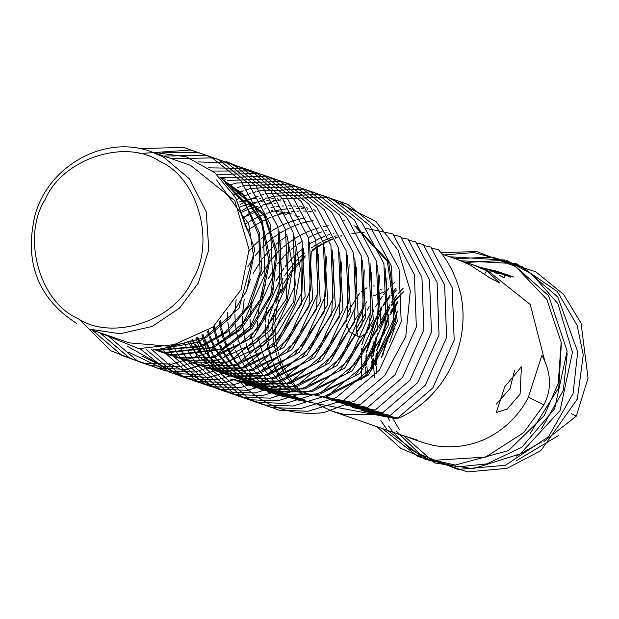 <?xml version="1.0" encoding="UTF-8"?>
<svg xmlns="http://www.w3.org/2000/svg" width="619" height="619" viewBox="0 0 619 619"><rect width="100%" height="100%" fill="white"/><g stroke="black" fill="none" stroke-linecap="round" stroke-linejoin="round"><path stroke-width="0.93" d="M151.106 151.678L163.996 157.412L189.592 178.976L206.274 211.961L208.812 249.627L198.212 283.192L179.618 308.014L152.228 326.414L120.194 333.757L89.647 329.2L129.116 342.849L170.341 346.354L212.998 327.056L241.116 289.607L249.07 249.596L234.841 200.734L190.49 165.296L151.028 151.655C105.261 134.362 48.831 165.219 35.097 214.808C23.94 262.069 37.767 298.273 76.586 323.412L76.679 323.451M371.369 326.646L382.039 306.498M384.786 291.758L372.847 296.06M366.866 301.747C357.271 315.102 354.254 326.306 357.805 335.351M358.695 336.713L359.662 337.502L367.934 332.07M364.931 314.498L356.412 328.418M357.372 336.249L349.658 332.008L346.47 324.89M346.361 321.215L348.188 311.233L359.608 293.282M360.962 292.036L367.028 287.75M372.994 285.846L374.24 286.032M376.971 426.692L400.663 448.257L429.501 460.575L485.644 457.108L523.759 432.549L543.838 404.965C551.947 389.165 551.305 372.592 541.888 355.252L528.409 397.05C519.14 416.68 487.981 453.797 434.36 445.634L423.04 442.624L412.122 438.848L417.361 440.101L398.721 434.159M367.701 374.015L366.866 366.278M366.765 364.421L366.85 353.991M367.067 351.197L381.931 307.805M383.478 305.453L389.815 297.128M391.046 295.72L396.469 290.079M486.077 269.327L530.266 304.533L544.472 359.809M372.909 368.661L372.692 359.051M372.8 356.575L375.725 337.827M380.484 323.969L389.738 307.31M391.185 305.268L397.274 297.724M500.477 275.904L503.688 277.567L505.313 275.501M376.073 364.947L376.669 353.139M377.118 349.704L388.91 315.396M390.674 312.394L397.475 302.652M497.661 271.493L510.814 277.312M381.846 356.985L397.112 312.51M486.364 269.427L502.527 273.172M500.415 272.492L503.154 273.389M561.332 343.638L558.779 387.695L530.166 433.439M490.944 271.192L502.775 273.49M503.077 273.567L508.563 275.262M494.674 272.855L505.375 274.65M505.677 274.72L508.184 275.354M508.478 275.432L513.925 277.111M543.969 441.417L576.274 416.177L588.05 378.124L581.04 323.172L563.623 294.412L535.667 271.718L500.717 260.498L465.194 262.549M396.918 314.506L384.631 346.036L382.952 355.244M392.74 418.104L392.98 418.599M393.614 419.844L399.41 429.687M403.867 435.838L430.878 459.546L467.585 471.91L507.054 468.351L540.851 450.686L577.357 398.992L583.245 355.012L577.14 325.346L557.208 291.387L516.579 263.694L459.785 260.707M397.483 303.279L390.419 314.529M388.446 318.29L378.58 347.05M377.83 351.213L376.522 364.39M376.453 366.556L376.514 373.303M387.804 417.245L389.498 420.456M396.191 430.986L419.961 454.176L457.789 469.419L505.475 465.271L548.581 436.666L573.047 393.661L577.713 351.878L557.835 297.081L522.529 266.743L492.639 257.148L455.236 258.665M454.679 258.796L453.982 258.959M403.248 288.129L398.195 293.646M397.058 294.992L391.239 302.66M389.862 304.687L381.528 319.582M373.876 341.858L371.315 358.672M371.152 361.109L371.052 370.673M388.562 425.965L392.933 432M393.158 432.294L410.281 449.216L435.521 463.105L473.218 468.699L520.269 453.843L560.056 410.575L572.451 352.265L557.851 303.55L531.922 274.202L506.241 260.127L449.82 256.792M396.152 288.09L390.922 294.087M389.738 295.58L383.54 304.308M382.024 306.753L381.451 307.705M375.578 319.04L366.378 352.25M366.084 355.097L365.612 365.736M365.636 367.632L366.084 375.516M380.878 420.572L386.821 429.253M387.718 430.406L424.913 459.166L458.091 466.858L486.766 463.902L521.832 447.297L554.609 408.88L567.12 351.12L548.658 295.712L511.48 262.897L473.999 252.529L444.38 254.912M394.914 281.978L390.071 286.937M388.995 288.129L383.563 294.706M382.318 296.369L375.586 306.653M373.814 309.825L361.836 344.721M361.287 348.304L361.426 379.462M382.333 428.549L418.011 456.636L455.298 465.062L508.578 450.601L544.318 415.496L558.222 383.501L561.185 342.292L546.809 299.348L515.65 266.596L476.87 251.593L440.798 252.614M369.141 306.544L367.175 310.251M520.092 394.133L521.415 366.781L504.849 386.612L496.283 412.525L507.116 409.12L520.084 394.148M514.644 370.263L509.979 388.624L496.423 404.037M407.047 436.79L412.13 438.832M458.919 260.003L470.27 265.11L490.055 278.016L499.928 283.045L486.495 270.72L472.374 264.576L463.221 261.675M374.425 377.428L373.203 358.355M373.334 355.793L377.451 333.525M379.277 328.194L389.691 308.038M391.154 305.933L399.889 295.425L403.859 291.534M499.858 275.548L503.719 277.505M504.09 277.707L503.688 277.567L504.833 275.238L504.09 277.707L505.367 275.424L504.833 275.238M375.594 365.535L376.058 354.114M376.437 350.88L389.103 313.957M390.798 311.164L397.46 301.809M480.359 267.346L497.088 271.292L510.234 277.111M381.242 357.898L397.205 311.45M485.791 269.226L499.843 272.298M389.513 342.655L394.342 328.596M490.542 271.021L502.512 273.374M502.814 273.459L505.282 274.178M505.576 274.271L508.021 275.076M567.213 353.17L563.336 390.434L541.401 428.866M494.357 272.708L505.135 274.534M505.437 274.604L507.936 275.246M508.23 275.331L510.706 276.051M510.985 276.136L513.43 276.941M247.066 231.119L250.192 228.713M251.182 228.001L255.732 224.937M256.676 224.349L261.04 221.834M261.945 221.347L266.162 219.265M268.453 218.244L271.13 217.145M271.989 216.82L275.966 215.412M276.801 215.141L280.686 214.012M281.506 213.795L285.305 212.905M286.102 212.743L289.824 212.077M291.232 211.868L294.257 211.505M296.958 211.265L298.613 211.164M303.635 211.04L307.101 211.133M308.726 211.218L311.233 211.419M314.909 211.853L315.303 211.907M386.952 277.769L384.67 332.96L354.741 376.135L316.796 394.086L285.777 394.264L274.643 391.316L267.694 388.562M267.052 388.268L264.058 386.805M263.431 386.48L260.491 384.863M259.879 384.5L257.001 382.712M256.39 382.318L253.573 380.36M252.978 379.927L250.223 377.799M249.643 377.327L246.95 375.006M246.385 374.495L243.762 371.988M243.205 371.431L240.652 368.707M240.118 368.104L237.65 365.156M237.131 364.506L234.74 361.31M234.245 360.606L231.947 357.132M231.475 356.366L229.293 352.575M228.837 351.739L226.778 347.584M226.361 346.663L224.449 342.075M224.063 341.046L222.345 335.916M222.004 334.763L220.534 328.913M220.248 327.575L219.242 321.509M220.372 320.394L221.316 326.662M221.579 328.031L222.995 334.036M223.327 335.219L225.007 340.458M225.393 341.51L227.266 346.176M227.978 347.777L229.719 351.344M230.167 352.196L232.326 356.041M232.798 356.823L235.073 360.343M235.568 361.063L237.944 364.305M238.454 364.97L240.915 367.957M241.449 368.568L243.987 371.323M244.536 371.887L247.151 374.433M247.708 374.952L250.393 377.304M250.966 377.783L253.713 379.95M254.308 380.383L257.117 382.372M257.721 382.774L260.584 384.592M261.203 384.956L264.127 386.604M264.754 386.937L267.733 388.423M268.375 388.724L271.408 390.055M272.066 390.318L275.153 391.487M275.966 391.773L287.1 394.721L319.93 394.164L359.801 373.396L388.407 325.223L385.103 268.189M245.673 223.946L248.165 222.322M249.109 221.734L253.473 219.219M254.378 218.731L258.595 216.65M259.477 216.248L263.562 214.53M266.634 213.393L268.398 212.797M269.234 212.526L273.118 211.388M273.931 211.18L277.738 210.29M278.535 210.127L282.256 209.462M283.664 209.253L286.69 208.889M289.382 208.649L291.046 208.549M296.068 208.425L299.526 208.518M301.159 208.603L303.666 208.804M307.341 209.237L307.736 209.292M379.385 275.153L377.103 330.345L347.174 373.512L309.229 391.471L278.202 391.649L263.818 387.502M263.168 387.246L260.119 385.947M259.477 385.652L256.49 384.19M255.856 383.865L252.923 382.24M252.304 381.884L249.426 380.097M248.823 379.702L246.006 377.745M245.41 377.311L242.656 375.184M242.075 374.712L239.383 372.39M238.818 371.88L236.187 369.365M235.638 368.816L233.084 366.092M232.551 365.489L230.075 362.541M229.564 361.891L227.173 358.695M226.67 357.991L224.38 354.517M223.908 353.751L221.718 349.959M221.269 349.124L219.211 344.969M218.786 344.048L216.882 339.46M216.495 338.431L214.778 333.301M214.437 332.14L213.106 326.964M214.151 326.105L215.427 331.413M215.76 332.604L217.439 337.842M217.818 338.887L219.699 343.56M220.41 345.154L222.151 348.721M223.335 350.942L224.759 353.426M225.231 354.207L227.506 357.728M228.001 358.447L230.376 361.689M230.887 362.347L233.348 365.342M233.881 365.945L236.419 368.707M236.969 369.272L239.576 371.818M240.141 372.336L242.826 374.688M243.399 375.168L246.145 377.327M246.741 377.768L249.55 379.757M250.146 380.159L253.016 381.969M253.635 382.341L256.56 383.989M257.187 384.322L260.166 385.807M260.808 386.109L263.841 387.44M264.491 387.703L267.586 388.871M268.398 389.158L279.533 392.106L312.355 391.548L352.234 370.781L380.832 322.607L377.536 265.574M244.095 217.609L245.898 216.604M246.811 216.116L251.02 214.035M251.902 213.632L255.995 211.915M256.846 211.582L260.831 210.174M264.762 208.99L265.551 208.773M270.967 207.512L274.689 206.847M276.097 206.638L279.123 206.266M281.815 206.034L283.479 205.926M288.5 205.81L291.959 205.895M293.592 205.988L296.099 206.189M299.774 206.614L300.169 206.676M300.873 206.777L304.177 207.35M306.289 207.783L308.115 208.208M313.284 209.632L315.651 210.406M371.818 272.538L369.535 327.722L339.607 370.897L301.662 388.848L270.635 389.026L259.5 386.086L252.552 383.323M251.91 383.037L248.923 381.575M248.289 381.25L245.356 379.625M244.737 379.261L241.859 377.482M241.255 377.079L238.431 375.129M237.843 374.696L235.081 372.561M234.508 372.089L231.808 369.775M231.243 369.264L228.62 366.75M228.071 366.193L225.517 363.477M224.983 362.873L222.507 359.925M221.989 359.275L219.606 356.08M219.103 355.368L216.812 351.902M216.333 351.128L214.151 347.344M213.702 346.501L211.644 342.353M211.218 341.433L209.315 336.844M208.928 335.815L207.388 331.281M208.363 330.585L209.872 335.227M210.251 336.272L212.131 340.945M212.549 341.889L214.576 346.106M215.768 348.327L217.192 350.811M217.664 351.592L219.938 355.113M220.434 355.832L222.801 359.074M223.32 359.732L225.78 362.719M226.306 363.33L228.852 366.092M229.394 366.657L232.009 369.203M232.574 369.721L235.251 372.073M235.831 372.553L238.578 374.712M239.166 375.153L241.975 377.141M242.578 377.544L245.449 379.354M246.06 379.726L248.993 381.374M249.619 381.706L252.598 383.192M253.241 383.494L256.274 384.817M256.924 385.088L260.011 386.256M260.831 386.542L271.965 389.49L304.788 388.933L344.667 368.158L373.265 319.984L369.969 262.951M242.277 211.977L243.453 211.419M244.335 211.017L248.42 209.299M249.279 208.967L253.256 207.558M254.092 207.288L257.976 206.158M263.392 204.889L267.122 204.231M268.53 204.022L271.555 203.651M274.248 203.419L275.912 203.311M364.251 269.923L361.968 325.107L332.039 368.282L294.095 386.233L263.067 386.411L248.683 382.271M248.026 382.008L244.985 380.708M244.343 380.414L241.348 378.96M240.721 378.627L237.789 377.01M237.17 376.646L234.292 374.866M233.688 374.464L230.864 372.514M230.276 372.081L224.24 367.16M223.676 366.649L221.053 364.134M220.503 363.577L217.95 360.862M217.416 360.258L214.94 357.31M214.422 356.66L212.031 353.464M211.536 352.753L209.245 349.286M208.765 348.512L206.584 344.729M206.135 343.885L204.069 339.738M203.651 338.81L201.956 334.778M202.893 334.214L204.556 338.33M204.974 339.274L207.009 343.491M207.458 344.342L209.624 348.188M211.381 351.012L212.371 352.497M214.808 355.894L215.234 356.459M218.739 360.715L221.277 363.477M221.826 364.034L224.442 366.587M225.007 367.106L227.684 369.458M228.264 369.93L231.011 372.096M231.599 372.537L234.408 374.518M235.011 374.928L237.882 376.739M238.493 377.11L241.418 378.758M242.044 379.091L245.031 380.577M245.666 380.878L248.706 382.202M249.356 382.472L252.444 383.641M253.264 383.927L264.39 386.875L297.221 386.318L337.1 365.543L365.697 317.369L362.401 260.336M240.28 206.908L240.853 206.684M241.712 206.351L245.689 204.943M246.524 204.672L250.409 203.543M251.229 203.326L255.028 202.444M255.825 202.274L259.547 201.616M260.963 201.407L263.988 201.036M266.681 200.796L268.337 200.695M273.358 200.579L276.825 200.664M278.449 200.757L280.956 200.958M284.632 201.384L285.034 201.438M356.676 267.307L354.393 322.491L324.472 365.667L286.52 383.618L255.5 383.795L241.116 379.656M240.458 379.393L237.417 378.093M236.775 377.799L233.781 376.344M233.154 376.012L230.214 374.394M229.603 374.031L226.724 372.243M226.113 371.849L223.297 369.891M222.701 369.458L219.946 367.33M219.366 366.858L216.673 364.545M216.108 364.026L213.485 361.519M212.936 360.962L210.383 358.239M209.841 357.643L207.373 354.695M206.854 354.037L204.463 350.849M203.968 350.137L201.67 346.663M201.198 345.897L199.016 342.114M198.56 341.27L196.757 337.664M197.654 337.2L199.442 340.876M199.891 341.727L202.049 345.572M202.521 346.354L204.796 349.882M207.241 353.279L207.667 353.836M211.172 358.099L213.71 360.862M214.259 361.419L216.874 363.972M217.431 364.49L220.116 366.835M220.697 367.315L223.444 369.481M224.032 369.922L226.84 371.903M227.444 372.305L230.307 374.124M230.926 374.487L233.85 376.135M234.477 376.476L237.464 377.961M238.098 378.255L241.139 379.586M241.789 379.849L244.876 381.025M245.689 381.312L256.823 384.252L289.653 383.695L329.525 362.927L358.13 314.754L354.834 257.721M238.957 202.057L242.841 200.927M243.654 200.711L247.461 199.821M248.258 199.658L251.979 198.993M253.388 198.784L256.413 198.42M259.113 198.181L260.769 198.08M265.791 197.956L269.257 198.049M270.882 198.134L273.389 198.335M277.064 198.769L277.459 198.823M349.108 264.684L346.826 319.876L316.897 363.051L278.952 381.002L247.933 381.18L236.798 378.232L229.842 375.478M229.208 375.184L226.214 373.721M225.587 373.396L222.647 371.779M222.028 371.415L219.149 369.628M218.546 369.233L215.729 367.276M215.133 366.843L212.379 364.715M211.799 364.243L209.106 361.922M208.541 361.411L205.91 358.904M205.361 358.347L202.808 355.623M202.274 355.02L199.798 352.079M199.287 351.422L196.896 348.226M196.401 347.522L194.103 344.048M193.631 343.282L191.743 340.04M192.61 339.653L194.482 342.957M194.954 343.738L197.229 347.259M197.724 347.979L200.099 351.221M203.605 355.484L206.142 358.239M206.692 358.803L209.299 361.349M209.864 361.875L212.549 364.22M213.122 364.699L215.869 366.866M216.464 367.299L219.273 369.288M219.877 369.69L222.739 371.508M223.358 371.872L226.283 373.52M226.91 373.853L229.889 375.346M230.531 375.64L233.564 376.971M234.214 377.234L237.309 378.41M238.122 378.689L249.256 381.637L282.086 381.08L321.957 360.312L350.555 312.138L347.259 255.105M341.541 262.069L339.258 317.261L309.33 360.428L271.385 378.387L240.358 378.565L229.231 375.617M187.735 341.68L189.662 344.644M190.157 345.363L192.524 348.605M193.043 349.263L195.503 352.257M196.03 352.869L198.575 355.623M199.117 356.188L201.732 358.734M202.297 359.252L204.982 361.604M205.554 362.084L208.301 364.243M208.889 364.684L211.698 366.672M212.302 367.075L215.172 368.885M215.791 369.257L218.716 370.905M219.343 371.238L222.322 372.723M222.964 373.025L225.997 374.356M226.647 374.619L229.742 375.787M230.554 376.073L241.689 379.021L274.511 378.464L314.39 357.697L342.988 309.523L339.692 252.49M333.974 259.454L331.691 314.638L301.763 357.813L263.818 375.764L232.79 375.95L221.656 373.002M222.987 373.458L234.114 376.406L266.944 375.849L306.823 355.074L335.421 306.908L332.124 249.875M326.406 256.839L324.124 312.022L294.195 355.198L256.251 373.149L225.223 373.327L214.089 370.386M215.412 370.843L226.546 373.791L259.376 373.234L299.248 352.459L327.853 304.285L324.557 247.252M318.831 254.223L316.549 309.407L286.62 352.582L248.676 370.533L217.656 370.711L206.522 367.763M207.845 368.228L218.979 371.168L251.809 370.619L291.681 349.843L320.286 301.67L316.982 244.637M311.264 251.6L308.982 306.792L279.053 349.967L241.108 367.918L210.081 368.096L198.954 365.148M200.277 365.605L211.412 368.553L244.234 367.996L284.113 347.228L312.711 299.054L309.415 242.021M303.697 248.985L301.414 304.177L271.486 347.352L233.541 365.303L202.514 365.481L191.379 362.533M192.71 362.989L203.844 365.937L236.667 365.38L276.546 344.613L305.144 296.439L301.848 239.406M296.13 246.37L293.847 301.554L263.918 344.729L225.974 362.688L194.946 362.866L183.812 359.918M254.819 352.49L277.66 333.007L294.497 303.921L300.408 269.536L294.28 236.791M288.555 243.754L286.272 298.938L256.351 342.114L218.399 360.065L187.379 360.243L176.245 357.302M247.244 349.874L270.093 330.391L286.93 301.306L292.841 266.913L286.713 234.168M220.163 177.552L221.169 177.846M221.842 178.04L224.829 179.007M280.987 241.139L278.705 296.323L248.776 339.498L210.831 357.449L179.804 357.627L165.42 353.488M164.77 353.225L161.721 351.925M161.087 351.631L158.093 350.176M157.466 349.843L156.367 349.255M156.808 349.232L158.162 349.975M158.789 350.308L161.768 351.793M162.41 352.095L169.188 354.857M170.001 355.144L181.135 358.084L213.965 357.534L253.836 336.759L282.434 288.586L279.138 231.552M225.641 179.293L220.302 177.692M219.985 177.382L264.197 215.636L275.904 252.614L270.944 294.265L250.053 328.697L221.757 348.899L172.237 355.012L157.853 350.872M157.203 350.609L154.293 349.371M154.843 349.472L157.876 350.803M158.526 351.066L161.621 352.242M162.433 352.528L173.568 355.468L223.536 349.155L251.995 328.496L272.7 293.468L277.057 251.461L264.677 214.631L219.923 177.32M221.463 178.845L243.368 195.279L261.543 223.01L268.808 260.406L260.274 299.449L238.47 330.059L211.319 347.522L164.669 352.397L154.711 349.851M153.435 349.402L154.046 349.627M154.866 349.905L165.993 352.853L213.191 347.754L240.574 329.78L262.247 298.435L270.132 258.85L261.999 221.47L243.19 194.219L221.029 178.411M226.314 184.183L245.635 204.858L258.781 235.321L260.088 271.888L247.615 306.645L225.331 332.241L199.945 346.354L157.102 349.781L154.943 349.34M154.386 349.364L158.425 350.238L202.049 346.532L227.815 331.761L250.068 305.152L261.814 269.458L259.307 232.589L245.047 202.575L225.084 182.744M216.588 179.959L248.737 223.97L253.643 256.715L246.749 290.412L229.517 318.468L206.831 337.061L163.114 348.551M160.739 348.861L198.931 342.145L239.035 308.223L254.85 249.387L235.522 197.36M273.165 286.984L268.352 300.919M266.913 307.21L265.226 322.197M265.18 324.488L265.528 333.564M265.69 335.243L266.727 342.361M266.99 343.738L268.414 349.735M268.747 350.919L270.426 356.157M270.805 357.209L272.685 361.883M273.095 362.819L275.13 367.044M275.579 367.895L277.745 371.74M278.217 372.522L280.492 376.05M280.98 376.762L283.355 380.004M283.866 380.67L286.326 383.656M286.86 384.267L289.398 387.022M289.947 387.587L292.563 390.132M293.127 390.659L293.584 391.069M424.286 245.658L430.809 247.02L452.21 287.796L454.184 340.11L432.797 387.951L397.847 417.964L367.818 412.765L396.694 418.792L295.603 399.572L311.814 402.188L275.532 394.829L304.238 399.565L267.965 392.206L266.936 390.937M280.732 289.599L275.919 303.534M274.488 309.825L272.793 324.82M272.747 327.103L273.103 336.187M273.265 337.858L274.294 344.976M274.557 346.354L275.981 352.35M276.314 353.534L277.993 358.772M278.372 359.825L280.252 364.498M280.67 365.434L282.697 369.659M283.146 370.51L285.313 374.356M285.785 375.137L288.059 378.666M288.555 379.377L290.922 382.619M291.441 383.285L293.901 386.271M294.427 386.883L296.973 389.645M297.515 390.202L299.557 392.214M265.597 284.369L260.777 298.304M259.346 304.594L257.659 319.582M257.605 321.872L257.961 330.948M259.021 338.98L259.16 339.738M259.423 341.115L260.839 347.12M261.172 348.304L262.858 353.542M263.237 354.594L265.11 359.26M265.528 360.204L267.563 364.429M268.012 365.28L270.17 369.125M270.642 369.907L272.917 373.427M273.412 374.147L275.788 377.389M276.298 378.047L278.759 381.041M279.293 381.652L281.831 384.407M282.38 384.972L284.995 387.517M285.552 388.036L287.719 389.955M267.965 392.206L298.002 397.413L260.398 389.591L259.369 388.322M258.03 281.753L253.21 295.689M251.778 301.979L250.091 316.967M250.037 319.257L250.393 328.333M251.453 336.365L251.585 337.123M251.856 338.5L253.272 344.497M253.604 345.688L255.283 350.927M255.662 351.971L257.543 356.645M257.961 357.589L259.995 361.806M260.437 362.664L262.603 366.51M263.075 367.291L265.35 370.812M265.845 371.532L268.22 374.774M268.731 375.431L271.192 378.426M271.726 379.029L274.263 381.791M274.813 382.356L277.42 384.902M277.985 385.42L280.67 387.773M281.243 388.252L281.993 388.856M280.043 392.964L289.104 394.334L275.509 391.61M250.463 279.138L245.642 293.066M244.211 299.364L242.516 314.351M242.47 316.642L242.826 325.718M242.988 327.397L244.018 334.508M244.288 335.885L245.704 341.881M246.037 343.065L247.716 348.311M248.095 349.356L249.975 354.029M250.393 354.973L252.428 359.19M252.869 360.049L255.036 363.895M255.508 364.676L257.783 368.197M258.278 368.916L260.645 372.158M261.164 372.816L263.624 375.803M264.151 376.414L266.696 379.176M267.238 379.741L269.853 382.287M270.418 382.805L273.103 385.157M273.675 385.637L276.414 387.788M272.476 390.341L282.86 392.175L269.807 389.366M236.118 299.673L234.949 311.736M234.903 314.019L235.259 323.103M235.413 324.774L236.45 331.892M236.713 333.27L238.137 339.266M238.47 340.45L240.149 345.696M240.528 346.741L242.408 351.414M242.818 352.358L244.853 356.575M245.302 357.426L247.468 361.272M247.94 362.053L250.215 365.581M250.71 366.293L253.078 369.535M253.597 370.201L256.057 373.187M256.583 373.799L259.121 376.561M259.671 377.118L262.286 379.671M262.851 380.19L265.528 382.534M266.108 383.014L268.855 385.18M269.443 385.622L271.029 386.759M267.068 388.105L275.293 389.56L265.775 387.463M227.328 312.626L227.684 320.487M227.846 322.159L228.883 329.277M229.146 330.654L230.562 336.651M232.961 344.125L234.833 348.799M235.553 350.393L237.286 353.96M237.735 354.811L239.893 358.656M240.365 359.438L242.64 362.966M243.135 363.678L245.511 366.92M246.022 367.585L248.482 370.572M249.016 371.183L251.554 373.938M252.103 374.503L254.719 377.048M255.283 377.575L257.961 379.919M258.541 380.399L261.288 382.565M261.876 383.006L264.684 384.987M265.288 385.389L265.876 385.776M263.307 386.163L267.725 386.945L262.502 385.707M181.653 343.754L138.749 348.629L98.599 332.295M139.654 148.599L183.503 147.392L211.435 157.234L240.861 180.756L262.804 221.741L264.955 274.689L243.166 323.064L207.644 353.07L171.943 364.142L142.888 363.098L110.902 350.787L78.783 318.971M139.074 153.582L191.07 150.007L219.002 159.857L248.428 183.371L270.379 224.357L272.53 277.304L250.734 325.679L215.211 355.685L179.51 366.758L150.456 365.713L121.966 355.438L92.363 330.144M162.542 152.22L198.637 152.622L226.577 162.472L255.995 185.986L277.946 226.972L280.098 279.92L258.301 328.302L222.786 358.3L187.077 369.373L158.023 368.336L129.533 358.053L99.938 332.759M163.857 156.089L206.212 155.237L234.144 165.087L263.57 188.602L285.514 229.587L287.665 282.543L265.868 330.917L230.353 360.923L194.645 371.996L165.59 370.951L137.108 360.668L107.505 335.374M171.424 158.704L213.779 157.86L241.712 167.703L271.137 191.217L293.081 232.202L295.232 285.158L273.436 333.533L237.92 363.539L202.212 374.611L173.165 373.567L128.659 352.18M226.407 161.59L254.308 173.173L282.635 198.676L302.18 240.83L301.677 292.942L278.712 339.019L243.685 367.082L208.99 377.311L180.733 376.182L127.468 346.315M198.382 161.907L228.914 163.091L256.854 172.933L286.272 196.455L308.223 237.441L310.374 290.388L288.578 338.763L253.055 368.769L217.354 379.842L188.3 378.797L142.587 356.366M232.883 165.08L236.489 165.706L264.421 175.556L293.839 199.07L315.791 240.056L317.942 293.004L296.145 341.379L260.63 371.385L224.921 382.457L195.867 381.412L168.708 371.857L140.211 348.822M208.355 167.857L244.056 168.322L271.989 178.171L301.414 201.686L323.358 242.671L325.509 295.627L303.712 344.002L268.197 374.008L232.489 385.072L203.442 384.035L175.332 373.961L146.038 349.325M212.712 171.053L251.624 170.937L279.556 180.787L308.982 204.301L330.925 245.286L333.076 298.242L311.287 346.617L275.764 376.623L240.064 387.695L211.009 386.651L181.816 375.981L151.663 349.441M216.774 174.419L259.191 173.56L287.123 183.402L316.549 206.924L338.5 247.91L340.651 300.857L318.855 349.232L283.332 379.238L247.631 390.31L218.577 389.266L169.413 363.624M220.596 177.978L221.145 177.831M221.231 177.808L266.758 176.175L294.698 186.017L324.116 209.539L346.067 250.525L348.218 303.472L326.422 351.847L290.907 381.853L255.198 392.926L226.144 391.881L196.571 380.995L166.116 353.759M165.985 353.565L165.381 352.737M164.987 352.188L164.244 351.12M164.012 350.78L162.867 349.046M224.202 181.762L225.788 181.274M227.034 180.91L227.63 180.748M227.877 180.678L228.558 180.493M228.806 180.431L274.333 178.79L302.265 188.64L331.691 212.155L353.635 253.14L355.786 306.088L333.989 354.463L298.474 384.469L262.766 395.541L233.711 394.496L204.138 383.61L173.691 356.374M173.552 356.188L172.949 355.352M172.562 354.803L171.819 353.735M171.579 353.395L170.434 351.662M169.784 350.648L168.739 348.969M168.438 348.466L167.989 347.708M227.622 185.777L228.109 185.599M230.106 184.911L230.949 184.64M231.405 184.493L233.355 183.889M234.601 183.526L235.197 183.363M235.452 183.294L236.125 183.108M236.373 183.046L281.9 181.406L309.833 191.256L339.258 214.77L361.202 255.755L363.353 308.711L341.556 357.086L306.041 387.084L270.333 398.156L241.286 397.119L211.706 386.225L181.259 358.989M181.119 358.803L180.516 357.968M180.129 357.418L179.386 356.351M179.154 356.01L178.001 354.285M177.351 353.263L176.307 351.584M176.005 351.081L174.543 348.559M174.225 347.986L173.382 346.431M230.856 190.064L232.481 189.406M233.069 189.182L235.677 188.215M237.673 187.534L238.516 187.255M238.973 187.108L240.923 186.512M242.168 186.149L242.764 185.979M243.019 185.909L243.693 185.723M243.94 185.661L289.468 184.021L317.4 193.871L346.826 217.385L368.777 258.371L370.92 311.326L349.131 359.701L313.609 389.707L277.908 400.779L248.853 399.735L219.273 388.84L188.826 361.604M188.687 361.419L188.083 360.583M187.696 360.034L186.953 358.966M186.721 358.625L185.514 356.815M185.243 356.389L183.882 354.2M183.58 353.704L182.11 351.174M181.793 350.602L180.531 348.249M179.255 345.712L178.806 344.775M233.905 194.652L236.559 193.461M237.193 193.19L240.056 192.022M240.636 191.797L243.244 190.83M245.24 190.149L246.083 189.871M246.54 189.724L248.49 189.128M248.861 189.019L250.339 188.594M250.587 188.524L251.422 188.3M251.507 188.277L297.035 186.644L324.975 196.486L354.393 220L376.344 260.986L378.495 313.941L356.699 362.316L321.176 392.322L285.475 403.395L256.421 402.35L226.809 391.44L196.331 364.142M196.254 364.034L195.658 363.198M195.264 362.657L194.521 361.581M194.289 361.241L193.143 359.515M192.486 358.502L191.449 356.823M191.147 356.32L189.677 353.789M189.36 353.217L188.099 350.865M186.822 348.327L185.971 346.524M185.646 345.812L184.377 342.887M237.092 199.426L240.157 197.894M242.872 196.633L244.134 196.076M244.76 195.805L247.623 194.645M248.204 194.412L250.819 193.453M252.815 192.764L253.658 192.486M254.115 192.339L256.057 191.743M257.311 191.379L257.906 191.209M258.154 191.139L258.835 190.962M258.982 190.923L304.61 189.259L332.542 199.101L361.96 222.623L383.912 263.609L386.063 316.557L364.266 364.931L328.751 394.937L293.042 406.01L263.988 404.965L234.415 394.079L203.961 366.843M203.899 366.75L203.225 365.821M202.839 365.272L202.096 364.204M201.856 363.856L200.711 362.13M199.62 360.413L199.016 359.438M198.714 358.935L197.252 356.405M196.927 355.84L195.666 353.48M194.397 350.942L193.538 349.139M193.213 348.427L191.689 344.876M191.364 344.087L190.095 340.744M240.466 204.347L243.94 202.421M244.66 202.049L247.724 200.51M250.44 199.248L251.701 198.699M252.328 198.428L255.19 197.26M255.771 197.035L258.386 196.068M260.382 195.38L261.226 195.101M261.682 194.962L263.632 194.358M264.878 193.995L266.402 193.577M266.65 193.507L312.177 191.875L340.11 201.724L369.535 225.239L391.479 266.224L393.63 319.172L371.833 367.547L336.318 397.553L300.61 408.625L271.563 407.581L241.983 396.694L211.536 369.458M211.396 369.272L210.793 368.437M210.406 367.887L209.663 366.819M209.431 366.479L208.278 364.746M207.628 363.732L206.584 362.053M206.282 361.55L204.819 359.028M204.502 358.455L203.233 356.095M201.964 353.565L201.113 351.762M200.78 351.043L199.256 347.499M198.931 346.702L197.453 342.764M197.144 341.889L195.913 338.09M241.851 210.824L242.81 210.181M243.615 209.663L247.283 207.411M248.041 206.963L251.515 205.044M252.227 204.665L255.291 203.125M258.007 201.864L259.268 201.314M259.903 201.043L262.758 199.875M263.346 199.651L265.953 198.684M267.95 197.995L268.793 197.724M269.25 197.577L271.911 196.765M272.445 196.61L273.041 196.447M273.296 196.378L273.969 196.192M274.217 196.13L319.744 194.49L347.677 204.34L377.103 227.854L399.046 268.839L401.197 321.787L379.408 370.17L343.885 400.168L308.185 411.24L279.13 410.204L249.55 399.309L219.103 372.073M218.964 371.887L218.36 371.052M217.973 370.502L215.845 367.369M215.195 366.347L214.159 364.668M213.849 364.165L212.387 361.643M212.069 361.07L210.808 358.711M209.532 356.18L208.68 354.377M208.355 353.658L206.823 350.114M206.506 349.317L205.021 345.387M204.711 344.504L203.311 340.125M203.017 339.142L201.879 334.825M244.002 217.308L245.666 216.07M246.509 215.458L250.378 212.804M251.182 212.278L254.85 210.027M255.608 209.586L259.082 207.659M259.802 207.28L262.858 205.748M265.574 204.487L266.835 203.93M267.47 203.659L270.333 202.49M270.913 202.266L273.521 201.299M275.517 200.618L278.767 199.589M280.012 199.233L280.608 199.063M280.864 198.993L281.544 198.807M281.784 198.745L327.312 197.105L375.803 221.385L398.149 250.262L410.32 290.907L405.778 336.357L384.755 375.563L354.633 401.042L323.838 412.594C290.195 416.401 261.791 405.724 238.624 380.569L230.121 379.13L252.753 383.749M314.816 395.131L350.106 401.87L324.356 397.413M323.714 396.825L366.765 374.89L395.928 321.369L387.339 261.28L354.641 225.865M344.597 220.681L343.707 220.302L344.597 220.681M283.502 283.75L291.456 270.836M292.833 268.994L298.753 261.992M299.921 260.754L305.152 255.717M312.069 250.107L316.657 246.942M317.609 246.331L322.004 243.731M322.917 243.228L327.157 241.077M329.316 240.087L332.148 238.88M335.08 237.758L337.007 237.085M340.783 235.901L341.742 235.622M336.163 235.816L334.515 236.35M331.327 237.487L328.766 238.501M326.368 239.538L322.166 241.542M321.261 242.014L316.905 244.435M315.969 245L311.434 247.933M304.641 253.063L299.542 257.581M298.412 258.672L292.787 264.669M291.51 266.185L284.748 275.331M283.045 278.032L269.033 316.603M268.615 319.737L267.926 330.91M267.934 332.852L268.375 340.876M268.53 342.392L269.474 348.93M269.714 350.215L270.96 355.817M271.246 356.931L272.7 361.867M273.025 362.858L274.627 367.268M274.975 368.158L276.678 372.143M277.049 372.948L278.821 376.553M279.208 377.288L281.018 380.561M281.413 381.227L283.239 384.198M283.626 384.801L285.444 387.479M285.823 388.02L286.373 388.778M293.514 397.421L294.056 398.002M294.791 398.768L295.596 399.588M431.853 248.281L438.376 249.635C448.69 261.435 456.188 276.461 460.876 294.698C471.755 348.373 440.349 401.754 396.694 418.831M341.943 235.893L340.914 236.195M337.216 237.41L335.227 238.137M332.372 239.282L329.47 240.559M327.389 241.557L323.164 243.793M322.244 244.312L317.857 247.027M316.905 247.662L312.309 250.974M305.353 256.877L300.06 262.255M298.869 263.586L292.779 271.315M291.332 273.42L281.219 293.066M278.96 299.774L276.933 307.805L275.099 321.532M274.975 324.093L275.146 333.935M275.285 335.715L276.244 343.212M276.5 344.651L277.877 350.903M278.21 352.134L279.865 357.558M280.245 358.641L282.109 363.469M282.519 364.436L284.547 368.785M284.995 369.667L287.154 373.628M287.618 374.433L289.893 378.062M290.388 378.797L292.756 382.132M293.267 382.813L295.727 385.892M296.261 386.519L298.799 389.366M299.348 389.947L301.956 392.578M316.533 403.82L332.418 411.295L343.87 414.351L373.319 414.668M397.847 417.964L361.573 410.606L390.279 415.349L352.683 407.534L382.712 412.734L345.108 404.919L375.145 410.118L337.541 402.296L367.578 407.495L331.297 400.145L360.003 404.88L323.729 397.522M312.897 394.76L303.65 392.995M301.639 392.608L291.851 390.744M289.692 390.326L278.921 388.268M276.445 387.796L262.309 385.095M251.09 382.952L250.091 382.759M249.828 382.712L238.624 380.569M252.807 383.757L254.169 384.035M254.664 384.136L257.519 384.709M258.208 384.848L261.705 385.552M262.588 386.032L259.5 385.49M258.92 385.389L257.342 385.111M256.413 384.948L237.688 381.745L260.32 386.364M260.375 386.38L265.087 387.324M266.487 388.005L264.909 387.726M263.98 387.564L245.256 384.36L267.888 388.98M267.942 388.995L269.311 389.266M271.548 390.187L252.831 386.976L275.463 391.603M279.239 392.825L260.398 389.591M351.863 233.642L355.507 233.123M356.281 233.03L359.856 232.705M360.614 232.659L364.127 232.52M326.608 230.392L325.64 230.663M321.865 231.846L317.872 233.309M317.013 233.649L312.904 235.429M312.015 235.847L308.301 237.711M301.523 241.704L296.934 244.876M295.928 245.619L291.085 249.542M290.017 250.478L284.779 255.523M283.61 256.753L277.699 263.756M276.322 265.605L268.36 278.519M361.573 410.606L364.398 410.072M334.175 233.007L333.215 233.278M329.44 234.462L327.513 235.143M324.58 236.265L320.472 238.044M319.582 238.462L315.35 240.613M314.437 241.116L310.042 243.716M303.503 248.234L298.652 252.165M297.584 253.101L292.354 258.138M291.185 259.376L285.266 266.379M283.889 268.22L275.935 281.134M328.209 225.749L323.737 226.608M319.04 227.777L315.141 228.953M314.297 229.231L310.305 230.694M309.438 231.034L305.329 232.814M304.447 233.224L300.207 235.375M299.294 235.878L294.899 238.485M293.948 239.089L289.359 242.261M288.361 243.004L283.51 246.927M282.45 247.863L277.211 252.9M276.043 254.138L270.132 261.141M268.747 262.99L260.792 275.904M354.006 407.991L354.633 407.882M286.38 236.473L281.792 239.638M280.794 240.389L275.942 244.312M274.882 245.248L269.644 250.285M268.476 251.523L262.564 258.525M261.179 260.375L253.225 273.288M346.439 405.375L347.066 405.267M313.075 220.511L309.338 221.215M308.533 221.385L304.718 222.314M303.898 222.538L299.998 223.722M299.163 224.001L295.162 225.455M294.304 225.796L290.195 227.575M289.313 227.993L285.073 230.144M284.16 230.647L279.765 233.247M278.813 233.858L274.225 237.023M273.227 237.773L268.375 241.696M267.307 242.633L262.077 247.67M260.909 248.908L254.989 255.91M253.612 257.752L247.762 266.781M338.872 402.76L339.498 402.644M305.5 217.896L301.77 218.6M300.966 218.77L297.151 219.699M296.331 219.923L292.431 221.099M291.595 221.378L287.595 222.84M286.736 223.18L282.628 224.96M281.738 225.378L277.505 227.529M276.585 228.032L272.198 230.632M271.246 231.243L266.657 234.408M265.659 235.15L260.808 239.081M259.74 240.017L254.51 245.054M253.333 246.292L249.078 251.19M325.571 397.181L368.506 374.967L397.328 321.408L388.585 261.574L355.964 226.33M394.009 235.197L400.532 236.551L421.934 277.335L423.907 329.641L402.52 377.482L367.578 407.495M401.576 237.812L408.099 239.166L429.509 279.95L431.474 332.256L410.088 380.105L375.145 410.118M245.256 384.36L244.226 383.091M409.151 240.427L415.674 241.781L437.076 282.566L439.041 334.871L417.655 382.72L382.712 412.734M252.831 386.976L251.801 385.707M416.719 243.043L423.241 244.404L444.643 285.181L446.616 337.494L425.23 385.335L390.279 415.349M275.532 394.829L274.503 393.552M366.68 228.504L392.964 233.936L414.366 274.72L416.339 327.025L394.953 374.866L360.003 404.88M299.101 216.58L294.938 215.83M286.473 214.329L284.152 213.926M281.204 213.408L279.378 213.091M291.526 213.957L287.363 213.215M285.243 212.835L280.02 211.907M278.906 211.713L276.585 211.311M272.515 210.599L271.811 210.475M152.568 152.189L186.319 156.816L214.793 172.732L235.661 197.608L246.625 229.123M541.865 441.811L516.354 456.133M558.392 435.614L516.207 460.846M77.476 318.274C39.245 301.801 21.479 236.466 45.164 199.48C62.279 158.882 125.402 137.975 159.95 161.458C198.181 177.939 215.946 243.267 192.261 280.252C175.146 320.851 112.024 341.758 77.476 318.274M543.838 404.965L528.409 397.05M571.205 413.577L576.274 416.177M486.495 270.72L484.646 274.232M381.962 290.21L380.592 289.46M359.662 337.502L358.594 336.922M497.134 271.308L497.715 271.509M274.488 391.262L275.811 391.719M266.921 388.647L268.244 389.103M259.346 386.032L260.676 386.488M251.778 383.416L253.109 383.873M244.211 380.793L245.534 381.258M236.644 378.178L237.967 378.635M229.076 375.563L230.4 376.019M221.501 372.948L222.832 373.404M213.934 370.332L215.257 370.789M206.367 367.709L207.69 368.173M198.8 365.094L200.123 365.558M191.225 362.479L192.555 362.935M183.657 359.863L184.988 360.32M176.09 357.248L177.413 357.705M168.523 354.633L169.846 355.089M160.948 352.01L162.279 352.474M332.418 411.295L398.706 434.205M441.912 254.061L458.934 259.941M485.977 269.288L473.481 264.971"/></g></svg>
